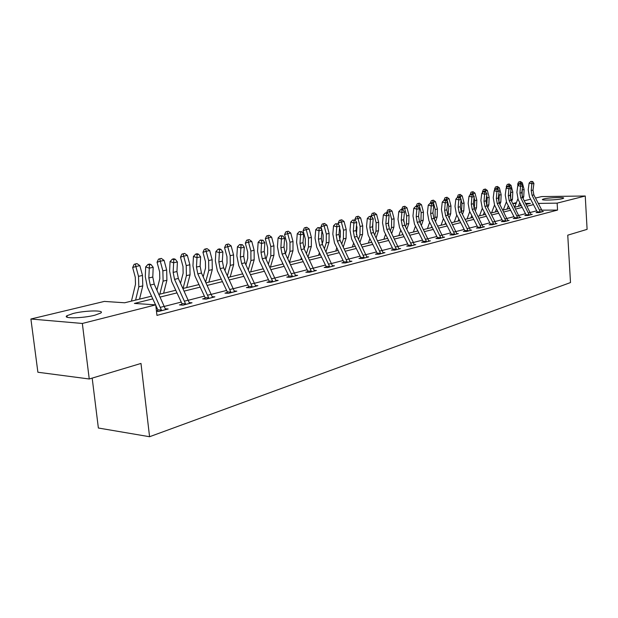 <?xml version="1.0" encoding="UTF-8"?>
<svg xmlns="http://www.w3.org/2000/svg" width="618" height="618" viewBox="0 0 618 618"><rect width="100%" height="100%" fill="white"/><g stroke="black" fill="none" stroke-linecap="round" stroke-linejoin="round"><path stroke-width="0.93" d="M562.318 198.695C557.359 200.039 540.611 200.626 542.496 199.398L543.817 198.911C548.83 197.582 565.323 196.987 563.57 198.216L562.318 198.695M94.84 315.203C82.627 318.409 61.862 318.741 66.991 315.69L73.148 313.488C85.338 310.375 105.539 310.02 100.719 313.056L94.84 315.203M92.182 378.108L98.37 428.019L149.571 436.725L570.499 282.565L567.757 235.172L587.1 229.355L585.254 196.006L557.142 203.129L538.317 203.422M149.571 436.725L140.989 363.438L89.247 378.988L37.891 372.245L30.9 319.019L104.342 301.414L124.681 302.774L151.549 296.192M516.084 203.5L512.785 203.531L516.424 202.634M524.303 200.742L530.653 199.22M535.505 198.061L541.692 196.578L585.254 196.006M152.793 298.873L134.4 303.43L155.744 304.859L156.949 315.389L557.552 210.081L541.793 210.159M536.718 210.823L530.406 212.438M525.516 213.697L518.942 215.381M513.975 216.655L507.139 218.417M502.086 219.707L494.972 221.538M489.842 222.851L482.426 224.759M477.212 226.095L469.487 228.081M464.188 229.44L456.138 231.503M450.746 232.886L442.357 235.041M436.872 236.455L428.112 238.702M422.534 240.132L413.396 242.48M407.718 243.932L398.177 246.381M392.391 247.872L382.426 250.429M376.532 251.943L366.119 254.616M360.116 256.153L349.224 258.95M343.106 260.518L331.711 263.446M325.477 265.045L313.542 268.112M307.185 269.742L294.686 272.947M288.197 274.616L275.095 277.976M268.467 279.676L254.732 283.206M247.965 284.944L233.542 288.645M226.628 290.421L211.487 294.307M204.419 296.122L188.498 300.209M181.275 302.063L164.527 306.366M157.134 308.258L156.161 308.513M156.478 311.279L158.733 311.441L168.181 308.985L165.3 308.784M157.76 310.522L156.431 310.862M181.901 304.272L179.436 304.913L182.967 305.145L192.02 302.789L189.262 302.619M205.037 298.285L202.673 298.896L206.196 299.104L214.879 296.849L212.244 296.694M227.246 292.538L224.975 293.125L228.482 293.318L236.818 291.148L234.292 291.016M248.575 287.015L246.397 287.579L249.888 287.756L257.891 285.678L255.473 285.555M269.069 281.708L266.976 282.256L270.452 282.411L278.154 280.41L275.829 280.309M288.791 276.609L286.775 277.127L290.228 277.273L297.637 275.35L295.404 275.257M307.772 271.696L305.833 272.198L309.27 272.322L316.401 270.468L314.253 270.39M326.057 266.961L324.187 267.447L327.61 267.563L334.477 265.771L332.414 265.709M343.685 262.403L341.885 262.866L345.277 262.967L351.905 261.244L349.919 261.19M360.688 258L358.95 258.448L362.326 258.54L368.722 256.879L366.806 256.825M377.104 253.751L375.42 254.183L378.772 254.268L384.952 252.662L383.106 252.615M392.955 249.649L391.333 250.066L394.663 250.136L400.626 248.59L398.849 248.552M408.274 245.686L406.706 246.088L410.012 246.149L415.775 244.651L414.068 244.62M423.021 242.264L423.091 241.816L421.569 242.241L424.852 242.295L430.429 240.842L428.776 240.819M437.359 238.54L437.42 238.108L435.945 238.517L439.205 238.563L444.605 237.157L443.013 237.142M451.233 234.933L451.295 234.516L449.865 234.917L453.102 234.948L458.332 233.596L456.787 233.581M464.674 231.441L464.728 231.039L463.345 231.426L466.559 231.456L471.619 230.143L470.136 230.128M477.745 227.702L476.408 228.05L479.599 228.065L484.504 226.791L483.067 226.783M490.368 224.434L489.07 224.774L492.237 224.782L496.996 223.546L495.605 223.546M502.612 221.267L501.352 221.592L504.497 221.599L509.108 220.402L507.764 220.394M514.493 218.193L513.272 218.509L516.385 218.509L520.866 217.343L519.56 217.343M526.026 215.211L524.837 215.512L527.934 215.512L532.283 214.376L531.016 214.384M537.227 212.306L536.076 212.607L539.143 212.592L543.369 211.495L542.14 211.503M89.247 378.988L82.341 323.461L30.9 319.019M557.552 210.081L557.142 203.129M155.744 304.859L82.341 323.461M533.481 204.62L527.146 206.188M522.233 207.401L515.644 209.038M510.661 210.267L503.801 211.966M498.734 213.225L491.596 214.994M486.451 216.261L479.012 218.108M473.782 219.398L466.034 221.321M460.711 222.634L452.639 224.635M447.231 225.972L438.811 228.057M433.311 229.425L424.527 231.595M418.927 232.978L409.765 235.249M404.064 236.663L394.493 239.035M388.691 240.472L378.695 242.944M372.785 244.404L362.341 246.991M356.323 248.482L345.4 251.186M339.267 252.708L327.834 255.535M321.584 257.08L309.618 260.047M303.237 261.623L290.707 264.728M284.195 266.343L271.063 269.595M264.419 271.24L250.645 274.647M243.855 276.331L229.402 279.908M222.465 281.623L207.285 285.385M200.201 287.138L184.241 291.086M176.995 292.886L160.209 297.042M526.212 204.404L530.414 203.376L525.694 203.415M158.973 294.377L175.767 290.259M183.021 288.482L198.996 284.574M206.08 282.835L221.275 279.112M228.22 277.412L242.681 273.867M249.471 272.198L263.26 268.822M269.911 267.192L283.052 263.979M289.572 262.38L302.109 259.305M308.498 257.745L320.472 254.809M326.729 253.272L338.17 250.475M344.303 248.969L355.242 246.288M361.26 244.813L371.719 242.256M377.629 240.804L387.64 238.355M393.442 236.933L403.021 234.585M408.722 233.187L417.899 230.939M423.5 229.564L432.291 227.416M437.799 226.064L446.227 224.002M451.634 222.673L459.722 220.696M465.045 219.39L472.801 217.49M478.031 216.207L485.478 214.384M490.63 213.117L497.776 211.371M502.843 210.128L509.711 208.444M514.701 207.223L521.298 205.609M538.904 204.543L538.826 203.299M165.639 309.649L154.222 284.133L152.793 277.049L153.194 267.293L149.224 268.166L145.67 266.883L145.284 276.655L147.432 287.285L155.551 304.844M155.806 305.385L157.829 309.819L161.414 310.074L161.306 310.769M157.605 311.356L157.829 309.819M161.414 310.074L150.259 285.06L148.822 277.953L149.456 264.913L151.047 264.566L149.626 264.056L148.034 264.404L149.456 264.913M148.034 264.404L145.67 266.883M153.194 267.293L151.047 264.566M131.441 301.12L135.489 284.295L135.288 277.327L132.661 267.524L134.121 264.357L135.412 263.948L137.003 263.608L139.861 265.655L142.488 275.45L142.773 285.895L139.544 299.135M139.861 265.655L135.875 266.512L138.509 276.346L138.811 286.822L135.597 300.101M135.412 263.948L135.875 266.512L132.661 267.524M189.587 303.423L178.339 278.463L176.949 271.526L177.405 261.962L173.596 262.797L170.058 261.561L169.618 271.132L171.711 281.545L181.955 303.585L185.539 303.817L174.546 279.359L173.148 272.399L173.797 259.614L175.327 259.282L173.905 258.795L172.383 259.127L173.797 259.614M185.539 303.817L185.431 304.504M181.754 305.06L181.955 303.585M172.383 259.127L170.058 261.561M177.405 261.962L175.327 259.282M212.546 297.459L201.468 273.025L200.116 266.227L200.618 256.849L196.964 257.652L193.442 256.447L192.955 265.84L194.987 276.045L205.091 297.613L208.66 297.822L197.822 273.882L196.47 267.061L197.134 254.539L198.594 254.222L197.188 253.743L195.728 254.06L197.134 254.539M208.66 297.822L208.56 298.494M204.906 299.027L205.091 297.613M195.728 254.06L193.442 256.447M200.618 256.849L198.594 254.222M156.957 290.035L159.807 278.672L159.637 271.835L157.072 262.241L158.502 259.135L161.313 258.401L164.102 260.41L166.675 270.004L166.906 280.24L163.615 293.241M164.102 260.41L160.286 261.236L162.866 270.862L163.106 281.136L159.823 294.168M159.784 258.733L160.286 261.236L157.072 262.241M180.549 283.199L183.129 273.272L182.998 266.574L180.487 257.165L181.877 254.129L184.635 253.411L187.362 255.381L189.873 264.774L190.058 274.817L186.706 287.579M187.362 255.381L183.701 256.169L186.219 265.601L186.412 275.674L183.067 288.475M183.167 253.728L183.701 256.169L180.487 257.165M234.577 291.735L223.662 267.81L222.349 261.144L222.889 251.943L219.382 252.716L215.883 251.549L215.35 260.765L217.327 270.761L227.3 291.881L230.846 292.075L220.162 268.629L218.842 261.947L219.529 249.672L220.935 249.363L219.529 248.899L218.123 249.209L219.529 249.672M230.846 292.075L230.753 292.723M227.123 293.241L227.3 291.881M218.123 249.209L215.883 251.549M222.889 251.943L220.935 249.363M255.736 286.234L244.983 262.797L243.701 256.261L244.288 247.231L240.912 247.972L237.428 246.837L236.864 255.883L238.787 265.686L248.621 286.373L252.159 286.543L241.623 263.585L240.34 257.034L241.035 244.991L242.387 244.697L239.637 244.543L241.035 244.991M252.159 286.543L252.067 287.192M248.459 287.687L248.621 286.373M239.637 244.543L237.428 246.837M244.288 247.231L242.387 244.697M276.076 280.951L265.477 257.976L264.234 251.572L264.852 242.696L261.607 243.415L258.146 242.31L257.544 251.194L259.413 260.811L269.116 281.082L272.631 281.236L262.248 258.741L260.997 252.306L261.708 240.502L263.005 240.217L260.317 240.062L261.708 240.502M272.631 281.236L272.546 281.87M268.969 282.341L269.116 281.082M260.317 240.062L258.146 242.31M264.852 242.696L263.005 240.217M203.206 276.717L205.524 268.088L205.423 261.514L202.959 252.299L204.326 249.324L205.609 248.923L207.022 248.621L209.687 250.545L212.152 259.761L212.283 269.61L208.884 282.148M209.687 250.545L206.173 251.31L208.637 260.549L208.776 270.429L205.67 281.955M205.609 248.923L206.173 251.31L202.959 252.299M224.975 270.576L227.038 263.106L226.968 256.655L224.558 247.617L225.894 244.705L227.177 244.303L228.529 244.017L231.147 245.91L233.55 254.94L233.643 264.604L230.197 276.926M231.147 245.91L227.764 246.636L230.174 255.697L230.275 265.392L227.409 275.705M227.177 244.303L227.764 246.636L224.558 247.617M245.902 264.728L247.725 258.316L247.687 251.989L245.323 243.121L246.636 240.263L247.911 239.869L249.209 239.591L251.773 241.445L254.129 250.305L254.176 259.792L250.699 271.905M251.773 241.445L248.521 242.148L250.885 251.032L250.939 260.557L248.305 269.757M247.911 239.869L248.521 242.148L245.323 243.121M295.643 275.867L285.192 253.341L283.979 247.053L284.635 238.339L281.514 239.027L278.069 237.961L277.436 246.682L279.259 256.122L288.83 275.991L292.329 276.13L282.086 254.075L280.866 247.764L281.592 236.176L282.835 235.906L280.209 235.752L281.592 236.176M292.329 276.13L292.244 276.748M288.691 277.212L288.83 275.991M280.209 235.752L278.069 237.961M284.635 238.339L282.835 235.906M266.041 259.158L267.64 253.712L267.625 247.494L265.307 238.795L266.59 235.983L267.864 235.597L269.116 235.327L271.626 237.15L273.936 245.84L273.944 255.164L270.429 267.069M271.626 237.15L268.49 237.83L270.815 246.543L270.823 255.898L268.413 264.095M267.864 235.597L268.49 237.83L265.307 238.795M311.294 271.217L311.217 271.781L314.469 270.939L304.18 248.884L302.998 242.704L303.677 234.145L300.672 234.809L297.25 233.766L296.586 242.333L298.363 251.603L307.81 271.086L311.294 271.217L301.182 249.587L299.993 243.392L300.727 232.013L301.932 231.75L299.359 231.595L300.727 232.013M307.679 272.268L307.81 271.086M299.359 231.595L297.25 233.766M303.677 234.145L301.932 231.75M285.439 253.851L286.814 249.27L286.822 243.16L284.55 234.624L285.81 231.874L287.076 231.487L288.282 231.225L290.738 233.017L293.009 241.545L292.978 250.707L289.494 262.225M290.738 233.017L287.725 233.666L289.996 242.225L289.973 251.41L287.779 258.687M282.349 264.149L282.65 263.144M287.076 231.487L287.725 233.666L284.55 234.624M332.631 266.258L322.465 244.581L321.314 238.517L322.017 230.105L319.127 230.746L315.728 229.734L315.033 238.154L316.771 247.254L326.095 266.366L329.556 266.482L319.583 245.261L318.424 239.181L319.166 228.003L320.325 227.748L317.806 227.602L319.166 228.003M329.556 266.482L329.471 267.076M325.972 267.509L326.095 266.366M317.806 227.602L315.728 229.734M322.017 230.105L320.325 227.748M304.126 248.776L305.292 244.998L305.323 238.988L303.098 230.607L304.326 227.903L305.586 227.524L306.752 227.277L309.162 229.031L311.387 237.405L311.325 246.404L308.081 256.887M309.162 229.031L306.258 229.657L308.482 238.061L308.428 247.084L306.443 253.527M300.796 259.63L301.368 257.776M305.586 227.524L306.258 229.657L303.098 230.607M350.12 261.708L340.101 240.433L338.973 234.477L339.707 226.211L336.91 226.829L333.542 225.84L332.824 234.114L334.516 243.052L343.716 261.816L347.154 261.916L337.32 241.09L336.184 235.118L336.934 224.141L338.054 223.894L335.582 223.747L336.934 224.141M347.154 261.916L347.084 262.503M343.6 262.92L343.716 261.816M335.582 223.747L333.542 225.84M339.707 226.211L338.054 223.894M322.163 243.894L323.106 240.873L323.16 234.971L321.986 230.529M321.785 229.788L320.981 226.736L322.187 224.079L324.566 223.461L326.93 225.184L329.108 233.419L329.015 242.264L326.003 251.796M326.93 225.184L324.126 225.794L326.312 234.044L326.227 242.913L324.435 248.59M318.594 255.265L319.413 252.654M323.438 223.701L324.126 225.794L320.981 226.736M366.999 257.327L357.111 236.439L356.014 230.584L356.764 222.457L354.075 223.052L350.723 222.086L349.981 230.22L351.634 239.004L360.719 257.428L364.133 257.513L354.423 237.065L353.318 231.202L354.075 220.41L355.157 220.178L352.739 220.031L354.075 220.41M364.133 257.513L364.064 258.085M360.611 258.494L360.719 257.428M352.739 220.031L350.723 222.086M356.764 222.457L355.157 220.178M339.576 239.174L340.302 236.895L340.379 231.086L339.552 227.965M338.718 224.828L338.231 222.998L339.413 220.394L341.746 219.784L344.071 221.476L346.211 229.564L346.088 238.262L343.299 246.914M344.071 221.476L341.36 222.063L343.508 230.174L343.392 238.896L341.793 243.871M335.767 251.062L336.825 247.748M340.665 220.016L341.36 222.063L338.231 222.998M383.284 253.094L373.535 232.577L372.461 226.821L373.233 218.826L370.63 219.398L367.308 218.463L366.544 226.466L368.166 235.103L377.134 253.187L380.526 253.264L370.939 233.187L369.858 227.416L370.622 216.81L371.665 216.586L369.294 216.439L370.622 216.81M380.526 253.264L380.456 253.828M377.026 254.222L377.134 253.187M369.294 216.439L367.308 218.463M373.233 218.826L371.665 216.586M356.401 234.601L356.995 227.339L356.493 225.423M355.095 220.162L354.894 219.39L356.053 216.825L358.34 216.23L360.618 217.899L362.72 225.848L362.573 234.4L359.993 242.248M360.618 217.899L358.007 218.463L360.116 226.435L359.97 235.01L358.548 239.344M352.353 246.999L353.643 243.052M357.297 216.454L358.007 218.463L354.894 219.39M399.019 249.008L389.394 228.845L388.343 223.191L389.139 215.327L386.629 215.875L383.33 214.964L382.542 222.835L384.126 231.325L392.978 249.1L396.347 249.162L386.891 229.432L385.833 223.762L386.598 213.334L387.602 213.117L385.277 212.971L386.598 213.334M396.347 249.162L396.285 249.718M392.886 250.097L392.978 249.1M385.277 212.971L383.33 214.964M389.139 215.327L387.602 213.117M372.677 230.159L372.839 222.897M371.132 216.439L372.129 213.388L374.377 212.801L376.609 214.438L378.672 222.248L378.502 230.668L376.123 237.775M376.609 214.438L374.083 214.987L376.153 222.82L375.991 231.256L374.74 234.994M368.382 243.067L369.881 238.556M373.365 213.017L374.083 214.987L370.985 215.906M411.642 245.199L411.58 245.709L414.215 245.022L413.365 242.41L404.728 225.246L403.701 219.684L404.512 211.943L402.079 212.476L398.803 211.58L398.007 219.328L399.552 227.679L408.297 245.145L411.642 245.199L402.303 225.809L401.275 220.24L402.04 209.981L403.013 209.765L400.734 209.626L402.04 209.981M408.204 246.119L408.297 245.145M400.734 209.626L398.803 211.58M404.512 211.943L403.013 209.765M388.428 225.833L388.629 220.402M386.629 212.855L387.664 210.058L389.873 209.487L392.067 211.093L394.099 218.78L393.905 227.061L391.712 233.48M392.067 211.093L389.626 211.626L391.657 219.328L391.472 227.633L390.383 230.823M383.878 239.274L385.578 234.237M388.892 209.695L389.626 211.626L386.551 212.538M428.923 241.236L419.552 221.762L418.548 216.285L419.375 208.668L417.026 209.185L413.774 208.312L412.963 215.937L414.469 224.149L423.106 241.321L426.428 241.368L417.212 222.31L416.2 216.825L416.972 206.729L417.915 206.528L415.675 206.389L416.972 206.729M426.428 241.368L426.366 241.901M423.091 241.816L423.106 241.321M415.675 206.389L413.774 208.312M419.375 208.668L417.915 206.528M403.678 221.499L403.855 218.2M401.638 209.425L402.697 206.837L403.917 206.474L404.86 206.273L407.015 207.864L409.016 215.419L408.799 223.569L406.791 229.355M407.015 207.864L404.659 208.374L406.659 215.952L406.443 224.118L405.516 226.806M398.865 235.597L400.765 230.089M403.917 206.474L404.659 208.374L401.6 209.278M443.152 237.536L433.898 218.386L432.917 213.001L433.751 205.5L431.48 206.003L428.259 205.145L427.424 212.662L428.907 220.742L437.436 237.621L440.734 237.66L431.634 218.919L430.646 213.519L431.418 203.592L432.33 203.392L430.128 203.252L431.418 203.592M440.734 237.66L440.673 238.185M437.42 238.108L437.436 237.621M430.128 203.252L428.259 205.145M433.751 205.5L432.33 203.392M416.2 206.273L417.235 203.724L419.367 203.167L421.491 204.728L423.446 212.167L423.214 220.193L421.383 225.385M421.491 204.728L419.197 205.222L421.167 212.685L420.935 220.726L420.155 222.951M417.575 230.298L417.297 231.086M413.38 232.044L415.458 226.103M418.456 203.368L419.197 205.222L416.161 206.118M456.918 233.959L447.787 215.118L446.822 209.819L447.671 202.434L445.47 202.92L442.272 202.086L441.43 209.479L442.882 217.436L451.31 234.037L454.585 234.067L445.593 215.636L444.62 210.321L445.4 200.549L446.281 200.356L444.118 200.217L445.4 200.549M454.585 234.067L454.524 234.585M451.295 234.516L451.31 234.037M444.118 200.217L442.272 202.086M447.671 202.434L446.281 200.356M430.298 203.214L431.318 200.711L432.53 200.356L433.419 200.162L435.497 201.7L437.428 209.015L437.173 216.926L435.512 221.568M435.497 201.7L433.28 202.179L435.219 209.517L434.964 217.436L434.33 219.228M431.773 226.397L431.325 227.648M427.432 228.606L429.68 222.271M432.53 200.356L433.28 202.179L430.259 203.067M467.996 230.591L467.942 231.062L470.252 230.468L469.464 228.019L461.237 211.959L460.294 206.744L461.159 199.459L459.027 199.931L455.852 199.12L455.002 206.404L456.416 214.237L464.744 230.568L467.996 230.591L459.112 212.461L458.162 207.231L458.942 197.606L459.792 197.42L457.675 197.281L458.942 197.606M464.728 231.039L464.744 230.568M457.675 197.281L455.852 199.12M461.159 199.459L459.792 197.42M443.987 200.356L444.96 197.791L447.023 197.25L449.07 198.764L450.97 205.972L450.7 213.751L449.201 217.891M449.07 198.764L446.922 199.228L448.83 206.451L448.058 215.651M445.532 222.634L444.921 224.319M441.051 225.269L443.461 218.571M446.165 197.436L446.922 199.228L443.925 200.108M483.183 227.138L474.276 208.892L473.349 203.755L474.222 196.586L472.152 197.042L469.008 196.246L468.143 203.422L469.533 211.132L477.76 227.208L480.989 227.223L472.214 209.378L471.287 204.226L472.067 194.747L472.894 194.57L470.808 194.438L472.067 194.747M480.989 227.223L480.928 227.718M477.699 228.057L477.76 227.208M470.808 194.438L469.008 196.246M474.222 196.586L472.894 194.57M457.281 197.675L458.185 194.956L460.209 194.431L462.225 195.921L464.095 203.013L463.809 210.684L462.465 214.346M462.225 195.921L460.147 196.369L460.835 198.973M461.098 199.977L462.017 203.476L461.36 212.19M458.857 219.011L458.1 221.089M454.253 222.032L456.818 215.01M459.383 194.608L460.147 196.369L457.165 197.242M493.581 223.955L493.535 224.419L495.706 223.855L494.941 221.476L486.914 205.925L486.011 200.865L486.891 193.797L484.883 194.237L481.762 193.457L480.889 200.533L482.256 208.127L490.383 223.948L493.581 223.955L484.914 206.389L484.002 201.321L484.782 191.982L485.586 191.812L483.539 191.673L484.782 191.982M490.321 224.774L490.383 223.948M483.539 191.673L481.762 193.457M486.891 193.797L485.586 191.812M470.167 195.079L471.009 192.213L473.002 191.688L474.987 193.156L476.826 200.147L476.517 207.702L475.319 210.931M474.987 193.156L472.963 193.596L473.442 195.404M474.076 197.806L474.809 200.595L474.253 208.853M471.781 215.512L470.877 217.961M467.061 218.896L469.765 211.58M472.191 191.866L472.963 193.596L470.004 194.461M507.865 220.719L499.174 203.044L498.286 198.054L499.174 191.086L497.235 191.518L494.137 190.753L493.249 197.729L494.593 205.207L502.619 220.788L505.802 220.788L497.235 203.5L496.339 198.502L497.119 189.301L497.899 189.131L495.883 189L497.119 189.301M505.802 220.788L505.748 221.275M502.565 221.592L502.619 220.788M495.883 189L494.137 190.753M499.174 191.086L497.899 189.131M482.666 192.546L482.457 191.758L483.446 189.548L485.408 189.031L487.363 190.483L489.17 197.366L488.853 204.813L487.795 207.625M487.363 190.483L485.4 190.908L485.678 191.951M486.652 195.667L487.216 197.806L486.768 205.624M484.319 212.136L483.276 214.925M479.483 215.852L482.326 208.266M484.628 189.201L485.4 190.908L482.457 191.758M519.661 217.66L511.071 200.24L510.198 195.334L511.101 188.467L509.209 188.876L506.142 188.135L505.254 195.002L506.559 202.38L514.5 217.721L517.652 217.714L509.193 200.688L508.313 195.759L509.093 186.698L509.85 186.536L507.865 186.404L509.093 186.698M517.652 217.714L517.606 218.193M514.446 218.509L514.5 217.721M507.865 186.404L506.142 188.135M511.101 188.467L509.85 186.536M494.802 190.089L494.547 189.139L495.52 186.96L497.451 186.458L499.375 187.88L501.152 194.662L500.827 202.009L499.9 204.442M499.375 187.88L497.475 188.297L497.675 189.077M498.857 193.565L499.259 195.095L498.919 202.495M496.486 208.876L495.312 211.974M497.482 210.792L497.204 211.511M491.542 212.893L494.516 205.06M496.694 186.621L497.475 188.297L494.547 189.139M531.109 214.685L522.627 197.528L521.77 192.685L522.673 185.91L520.843 186.319L517.791 185.585L516.895 192.36L518.185 199.629L526.034 214.74L529.163 214.732L520.796 197.961L519.939 193.102L520.719 184.172L521.453 184.009L519.499 183.878L520.719 184.172M529.163 214.732L529.116 215.203M525.98 215.512L526.034 214.74M519.499 183.878L517.791 185.585M522.673 185.91L521.453 184.009M506.575 187.694L506.289 186.597L507.247 184.45L509.147 183.955L511.04 185.361L512.793 192.043L512.453 199.282L511.65 201.36M511.04 185.361L509.193 185.755L509.363 186.42M510.7 191.503L510.715 199.444M508.297 205.724L506.999 209.108M509.263 207.571L508.838 208.66M503.261 210.027L506.351 201.955M508.405 184.11L509.193 185.755L506.289 186.597M540.341 211.835L540.286 212.298L542.225 211.765L541.507 209.525L533.844 194.886L533.002 190.12L533.913 183.438L532.137 183.832L529.116 183.113L528.212 189.796L529.471 196.964L537.235 211.85L540.341 211.835L532.067 195.303L531.225 190.522L532.005 181.715L532.716 181.561L530.792 181.429L532.005 181.715M537.189 212.6L537.235 211.85M530.792 181.429L529.116 183.113M533.913 183.438L532.716 181.561M518.015 185.361L517.691 184.133L518.641 182.009L520.51 181.522L522.372 182.905L524.103 189.494L523.747 196.64L523.067 198.378M522.372 182.905L520.58 183.299L520.719 183.84M522.195 189.471L522.164 196.47M519.777 202.681L518.355 206.327M520.704 204.458L520.147 205.887M514.67 207.161L517.853 198.942M519.792 181.677L520.58 183.299L517.691 184.133M161.313 310.73L165.624 309.61M150.259 285.06L154.222 284.133M148.822 277.953L152.793 277.049M160.556 307.293L164.488 306.281M142.488 275.45L138.509 276.346M142.773 285.895L138.811 286.822M185.439 304.458L189.564 303.384M174.546 279.359L178.339 278.463M173.148 272.399L176.949 271.526M184.689 301.097L188.467 300.132M208.567 298.448L212.53 297.42M197.822 273.882L201.468 273.025M196.47 267.061L200.116 266.227M207.833 295.157L211.449 294.23M166.675 270.004L162.866 270.862M166.906 280.24L163.106 281.136M189.873 264.774L186.219 265.601M190.058 274.817L186.412 275.674M230.761 292.685L234.562 291.696M220.162 268.629L223.662 267.81M218.842 261.947L222.349 261.144M230.035 289.463L233.511 288.567M252.067 287.146L255.721 286.196M241.623 263.585L244.983 262.797M240.34 257.034L243.701 256.261M251.356 283.986L254.693 283.129M272.553 281.823L276.068 280.912M262.248 258.741L265.477 257.976M260.997 252.306L264.234 251.572M271.85 278.733L275.064 277.907M212.152 259.761L208.637 260.549M212.283 269.61L208.776 270.429M233.55 254.94L230.174 255.697M233.643 264.604L230.275 265.392M254.129 250.305L250.885 251.032M254.176 259.792L250.939 260.557M292.252 276.709L295.636 275.829M282.086 254.075L285.192 253.341M280.866 247.764L283.979 247.053M291.565 273.674L294.655 272.878M273.936 245.84L270.815 246.543M273.944 255.164L270.823 255.898M301.182 249.587L304.18 248.884M299.993 243.392L302.998 242.704M310.537 268.799L313.511 268.042M293.009 241.545L289.996 242.225M292.978 250.707L289.973 251.41M329.479 267.038L332.615 266.219M319.583 245.261L322.465 244.581M318.424 239.181L321.314 238.517M328.815 264.11L331.681 263.376M311.387 237.405L308.482 238.061M311.325 246.404L308.428 247.084M347.084 262.465L350.112 261.677M337.32 241.09L340.101 240.433M336.184 235.118L338.973 234.477M346.428 259.591L349.193 258.88M329.108 233.419L326.312 234.044M329.015 242.264L326.227 242.913M364.072 258.054L366.984 257.297M354.423 237.065L357.111 236.439M353.318 231.202L356.014 230.584M363.415 255.234L366.088 254.546M346.211 229.564L343.508 230.174M346.088 238.262L343.392 238.896M380.456 253.789L383.276 253.063M370.939 233.187L373.535 232.577M369.858 227.416L372.461 226.821M379.815 251.024L382.395 250.36M362.72 225.848L360.116 226.435M362.573 234.4L359.97 235.01M396.285 249.68L399.012 248.977M386.891 229.432L389.394 228.845M385.833 223.762L388.343 223.191M395.651 246.961L398.146 246.319M378.672 222.248L376.153 222.82M378.502 230.668L375.991 231.256M402.303 225.809L404.728 225.246M401.275 220.24L403.701 219.684M410.962 243.029L413.365 242.41M394.099 218.78L391.657 219.328M393.905 227.061L391.472 227.633M426.374 241.862L428.915 241.205M417.212 222.31L419.552 221.762M416.2 216.825L418.548 216.285M425.756 239.236L428.081 238.641M409.016 215.419L406.659 215.952M408.799 223.569L406.443 224.118M440.68 238.146L443.145 237.505M431.634 218.919L433.898 218.386M430.646 213.519L432.917 213.001M440.07 235.558L442.326 234.979M423.446 212.167L421.167 212.685M423.214 220.193L420.935 220.726M454.531 234.546L456.911 233.928M445.593 215.636L447.787 215.118M444.62 210.321L446.822 209.819M453.929 232.005L456.107 231.441M437.428 209.015L435.219 209.517M437.173 216.926L434.964 217.436M459.112 212.461L461.237 211.959M458.162 207.231L460.294 206.744M467.347 228.56L469.464 228.019M450.97 205.972L448.83 206.451M450.7 213.751L448.56 214.253M480.935 227.687L483.176 227.107M472.214 209.378L474.276 208.892M471.287 204.226L473.349 203.755M480.356 225.222L482.395 224.697M464.095 203.013L462.017 203.476M463.809 210.684L461.731 211.171M484.914 206.389L486.914 205.925M484.002 201.321L486.011 200.865M492.955 221.986L494.941 221.476M476.826 200.147L474.809 200.595M476.517 207.702L474.508 208.173M505.748 221.244L507.857 220.696M497.235 203.5L499.174 203.044M496.339 198.502L498.286 198.054M505.184 218.849L507.108 218.355M489.17 197.366L487.216 197.806M488.853 204.813L486.899 205.269M517.606 218.162L519.653 217.629M509.193 200.688L511.071 200.24M508.313 195.759L510.198 195.334M517.05 215.806L518.919 215.327M501.152 194.662L499.259 195.095M500.827 202.009L498.935 202.457M529.116 215.172L531.101 214.655M520.796 197.961L522.627 197.528M519.939 193.102L521.77 192.685M528.56 212.855L530.375 212.383M512.793 192.043L510.955 192.461M512.453 199.282L510.8 199.668M532.067 195.303L533.844 194.886M531.225 190.522L533.002 190.12M539.746 209.981L541.507 209.525M524.103 189.494L522.31 189.896M523.747 196.64L522.357 196.964M66.991 315.69L67.184 317.235"/></g></svg>
